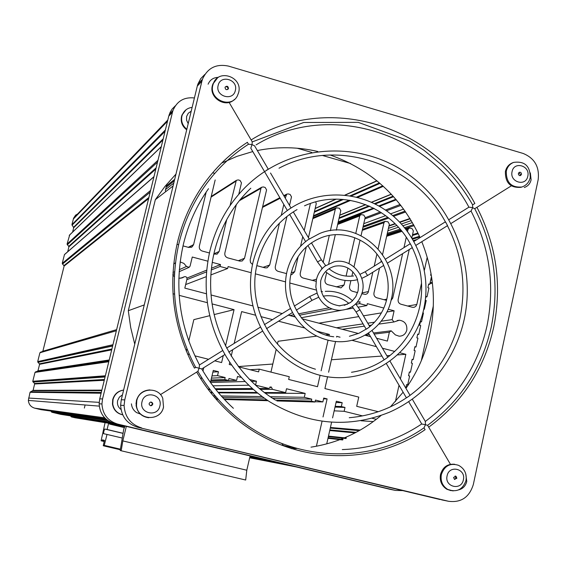 <?xml version="1.0" encoding="UTF-8"?>
<svg xmlns="http://www.w3.org/2000/svg" width="567" height="567" viewBox="0 0 567 567"><rect width="100%" height="100%" fill="white"/><g stroke="black" fill="none" stroke-linecap="round" stroke-linejoin="round"><path stroke-width="0.85" d="M207.862 261.189L192.263 257.028L190.094 266.079L189.172 267.305L186.508 266.455L179.314 269.665M180.611 278.284L184.261 276.774L182.872 277.589L178.825 278.347M174.352 276.576L172.857 275.03M378.834 324.111L393.93 321.978L399.331 320.213C404.788 321.071 407.276 324.388 406.794 330.15C405.625 334.119 403.066 336.125 399.104 336.188L395.376 334.899L391.166 330.795L389.352 332.241L387.389 341.079L376.594 338.258M393.93 321.978L392.158 319.611L381.215 321.213M124.513 425.959L124.187 426.504L109.523 424.073L109.665 423.485L108.602 423.308L107.099 429.488L104.711 429.028L103.832 431.281L103.598 433.677L107.007 434.428L104.122 445.96L103.244 445.712L104.456 440.382L102.393 439.864L102.032 441.006L101.103 440.765L105.079 422.649M122.394 425.456L75.085 417.787L71.421 416.915L70.733 415.916M110.381 422.054L60.683 414.357L51.824 412.244L51.094 411.11M105.795 418.907L41.03 409.672L34.736 408.176C30.88 407.007 28.754 404.42 28.357 400.415L30.037 392.3L33.099 390.337L34.686 383.746L32.794 381.272L35.012 372.384L37.961 370.861L39.591 364.312L37.706 361.611L39.917 352.752L42.858 351.235L64.121 266.072L62.25 263.372L64.468 254.548L153.983 176.628M67.7 251.734L68.933 246.78L67.069 244.079L69.713 234.873M72.604 232.087L73.689 227.75L71.931 224.638L73.59 218.182L75.638 215.113L78.856 213.298M84.355 408.07L84.469 407.623M84.554 407.262L85.114 404.987M79.678 378.749L77.835 378.295M323.566 398.835L327.102 398.906L323.743 398.062L322.864 401.925L315.45 400.075L315.011 402.01L311.297 401.082L311.737 399.147L304.302 397.29L305.181 393.42L286.519 388.749L285.633 392.633L272.5 389.352L271.31 387.02L268.737 388.416L255.54 385.121L256.44 381.222L249.459 379.479M362.575 415.894L344.141 411.309L345.005 407.453L341.327 406.532L342.192 402.683L336.04 402.513M342.192 402.683L336.337 401.216L332.581 417.9M327.102 398.906L323.027 416.965M322.028 421.394L316.407 446.243M296.109 448.547L283.309 445.456L281.934 443.656M208.656 390.053L209.088 388.232M210.449 382.442L213.284 370.421L218.451 371.718L212.901 372.058M203.702 368.026L202.986 371.066M201.512 377.289L201.058 379.231M166.911 184.062L165.309 190.632L165.805 191.589M297.158 148.214L311.793 152.417M322.425 155.464L350.583 163.551M433.351 305.79L421.316 360.74M156.804 198.542L157.208 196.877M326.727 443.897L331.575 422.365M250.097 455.939L246.794 470.22L245.688 480.022L121.182 450.765L120.204 450.489L123.677 429.566L124.825 426.037M124.187 426.504L124.726 426.632M109.523 424.073L124.556 427.66M102.032 441.006L104.179 441.516L102.032 441.006M104.122 445.96L120.324 449.766L104.122 445.96M126.321 426.391L122.819 440.906L121.182 450.765M107.007 434.428L122.274 438.043M107.099 429.488L123.06 433.28M108.602 423.308L109.644 423.563M122.819 440.906L246.794 470.22M241.443 377.473L237.502 376.481L236.588 380.393L228.976 378.494L228.522 380.45L224.709 379.5L225.17 377.537L217.53 375.637L218.451 371.718M376.318 419.318L372.165 418.283M422.784 312.856L423.457 313.034L421.529 321.815L420.452 321.532L419.623 325.295L420.7 325.578L418.765 334.374L417.695 334.091L416.865 337.861L417.936 338.145L416.001 346.961L414.924 346.678L414.094 350.463L415.172 350.739L413.23 359.57L412.152 359.294L411.323 363.078L412.4 363.362L410.451 372.207L409.374 371.931L408.538 375.73L409.622 376.006L407.673 384.873L406.589 384.596L405.816 388.133M425.3 300.276L426.207 300.517L424.279 309.277L423.719 309.128M431.501 276.413L429.772 284.28L428.702 283.989L427.879 287.738L428.95 288.029L427.029 296.768L425.959 296.477L425.519 298.483M431.012 273.5L430.622 275.264L431.345 275.463M409.246 249.523L398.154 299.489C397.864 301.828 398.785 303.409 400.919 304.217L412.407 307.293L414.101 307.321L415.845 306.322L416.816 304.493L421.55 283.018M424.385 270.14L427.22 257.276M407.553 231.492L408.02 229.408L409.261 228.04L412.003 228.544L413.378 230.904L411.84 237.842M391.039 300.46L392.754 298.036L402.627 253.655M403.966 247.623L406.263 237.297M379.536 268.049L373.951 292.99C373.653 295.343 374.581 296.931 376.729 297.746L386.503 300.361M378.132 248.672L383.965 222.682L385.149 221.343L387.984 221.817L389.366 224.192L382.59 254.427M381.215 260.558L380.896 261.982M361.888 293.77L365.587 294.408L367.09 293.756L368.16 292.487L372.845 272.224M374.206 266.15L376.913 254.101M350.874 280.679L349.563 286.448C349.265 288.809 350.2 290.403 352.362 291.225L357.593 292.622M355.785 233.335L359.733 215.914L360.839 214.595L363.787 215.049L365.176 217.43L361.066 235.588M360.059 240.047L353.999 266.859M352.865 271.855L351.894 276.157M326.663 272.578L324.997 279.864C324.693 282.231 325.635 283.826 327.811 284.655L340.944 287.894L344.084 284.981L345.105 280.452M346.097 276.086L347.918 268.049M348.932 263.584L354.793 237.701M330.377 230.712L335.324 209.088L336.337 207.813L339.406 208.231L340.802 210.619L336.337 230.181M335.31 234.688L328.683 263.726M321.524 269.396L321.858 267.957M323.119 262.429L329.299 235.418M306.308 246.9L300.248 273.223C299.936 275.597 300.879 277.199 303.076 278.028L316.095 281.317M315.72 201.88L316.251 203.759L308.434 237.679M290.871 274.676L291.849 274.591L294.677 271.728L298.207 256.433M300.56 246.262L302.75 236.751M304.203 230.464L310.425 203.51M286.966 216.388L275.307 266.533C274.995 268.914 275.938 270.523 278.149 271.359L286.533 273.606M285.272 198.174L286.732 194.141L288.242 193.914L290.098 194.431L291.509 196.841L289.517 205.417M256.83 265.654L265.058 267.858L267.092 267.83L269.694 265.023L279.46 223.122M281.296 215.254L283.812 204.453M236.326 204.581L224.858 252.995C224.532 255.398 225.489 257.021 227.736 257.872L239.848 261.111L242.215 260.976L244.526 258.276L260.976 188.315L261.628 187.266L263.294 186.933L265.165 187.457L266.582 189.881L250.175 259.792L250.501 262.542L252.499 264.449M230.053 205.587L236.326 180.37L238.154 179.902L240.039 180.426L241.471 182.857L238.757 194.325M213.809 254.144L217.246 253.988L219.16 251.472L226.722 219.62M215.177 179.923L199.343 246.156C199.01 248.559 199.981 250.189 202.242 251.046L209.443 252.974M212.831 172.815L214.723 173.346M182.999 245.894L188.839 247.46L192.178 246.808L193.602 244.611L206.204 192.022M177.01 244.292L178.619 244.724M357.231 302.275L360.045 301.722L359.62 303.621L366.899 305.556L367.324 303.657L383.845 308.058M388.175 309.213L394.115 310.794L392.158 319.611M370.57 336.685L365.028 335.239M358.394 333.502L302.034 318.767M295.18 316.974L288.242 315.16M282.224 313.586L257.865 307.222M252.939 305.932L211.059 294.982M206.438 293.777L184.814 288.121L186.99 279.042C186.99 277.15 186.082 276.398 184.261 276.774M173.7 264.052L175.458 262.797M180.129 261.94L183.871 263.386L186.508 266.455M212.249 262.358L220.506 264.555L220.046 266.483L227.636 268.503L228.097 266.575L251.117 272.706M255.49 273.875L285.52 281.87M289.935 283.046L316.216 290.049M321.092 291.346L322.467 291.714M172.999 293.749L174.544 294.153M179.165 295.35L207.359 302.686M212.093 303.919L234.058 309.632L225.51 346.005M223.263 355.559L221.612 362.568L214.765 360.846M208.599 359.294L194.878 355.835M189.258 354.425L187.5 353.978M316.96 331.192L329.37 334.424L329.037 335.877M328.052 340.235L321.113 370.804M320.121 375.184L317.506 386.708L288.653 379.443L289.276 376.729L259.239 369.16L258.609 371.881L238.544 366.828M231.712 365.113L229.238 364.489L229.763 362.249M231.194 356.133L232.704 349.69M234.178 343.418L241.634 311.602L255.611 315.238M260.863 316.606L272.493 319.632M278.532 321.198L304.777 328.024M397.531 354.921L405.837 354.311L399.792 352.745M394.738 351.427L382.434 348.23M376.417 346.664L351.965 340.299M340.037 337.202L336.727 336.337L336.564 337.06M405.837 354.311L400.415 378.912M399.026 385.227L395.426 401.549M378.302 411.713L356.7 406.312L358.755 397.091L324.912 388.565L327.606 376.644M328.605 372.25L335.565 341.469M347.543 304.181L338.995 305.868M329.292 307.775L298.455 313.849M293.784 314.77L289.765 315.557M421.529 321.815L420.353 321.971M418.765 334.374L417.603 334.502M416.001 346.961L414.838 347.061M413.23 359.57L412.074 359.641M410.451 372.207L409.303 372.25M407.673 384.873L406.525 384.887M344.141 411.309L334.169 410.834M345.005 407.453L335.019 407.071M341.327 406.532L335.189 406.312M424.279 309.277L423.662 309.376M427.029 296.768L425.845 296.98M429.772 284.28L428.588 284.528M174.693 179.342L166.471 185.856M174.331 180.83L166.124 187.294M173.778 183.113L165.585 189.513M359.62 303.621L356.026 304.309M331.978 308.951L299.376 315.238M294.642 316.152L293.139 316.443M366.899 305.556L358.231 307.165M353.397 308.058L346.671 309.306M341.27 310.312L301.219 317.747M394.115 310.794L386.921 311.978M381.421 312.885L363.461 315.833M358.798 316.606L318.867 323.169M220.506 264.555L211.456 268.205M206.714 270.119L186.982 278.085M220.046 266.483L211.264 269.977M206.565 271.855L186.827 279.708M227.636 268.503L210.86 274.917M206.239 276.689L185.671 284.556M238.338 366.566L272.805 364.042M331.433 359.754L381.931 356.062M386.814 355.707L390.082 355.466M277.405 344.119L278.064 341.277L316.733 336.111M325.628 334.92L329.37 334.424M234.058 309.632L214.113 314.586M209.74 315.677L193.85 319.632L188.761 341.008M186.897 348.84L186.323 351.235M259.239 369.16L250.033 369.719M276.179 349.421L270.941 372.108M322.864 401.925L315.082 401.712M315.011 402.01L276.93 400.954M268.028 400.706L224.461 399.494M218.167 399.324L216.183 399.267M311.297 401.082L275.597 400.167M266.894 399.941L223.845 398.835M217.593 398.672L215.623 398.622M311.737 399.147L272.635 398.332M264.335 398.162L222.42 397.283M216.268 397.155L214.326 397.113M304.302 397.29L270.183 396.723M262.195 396.595L221.194 395.915M215.127 395.816L213.206 395.78M305.181 393.42L265.115 393.144M257.709 393.094L218.529 392.832M212.632 392.789L210.775 392.775M285.633 392.633L264.279 392.527M256.964 392.484L218.075 392.286M212.207 392.258L210.357 392.251M272.5 389.352L260.303 389.401M253.378 389.423L215.85 389.564M210.116 389.586L208.769 389.593M268.737 388.416L259.19 388.473M252.365 388.523L215.205 388.756M209.514 388.792L208.954 388.799M248.849 385.227L212.93 385.808M256.44 381.222L251.337 381.364M245.171 381.527L210.477 382.477M236.588 380.393L210.747 381.201M228.522 380.45L210.789 381.017M224.709 379.5L211.03 379.982M225.17 377.537L211.47 378.111M217.53 375.637L211.994 375.907M175.352 105.788L172.148 109.027L170.143 112.266L168.753 116.122L172.481 112.195L172.999 110.445C177.032 101.046 184.169 96.879 194.417 97.956M172.481 112.195L102.542 398.948L101.94 403.98L99.147 403.789C99.827 414.009 105.001 420.615 114.669 423.606L389.883 489.271M114.669 423.606L117.688 424.088C107.886 421.054 102.634 414.349 101.94 403.98M117.688 424.088L395.49 490.42L402.804 490.625M175.961 174.104L165.04 186.337L155.337 199.676L128.291 310.723L130.708 327.598L134.74 344.176M168.753 116.122L99.735 398.828L99.147 403.789M421.791 241.698C433.769 271.678 436.455 302.402 429.871 333.871C425.484 353.695 417.51 371.86 405.944 388.352M403.123 392.215L390.443 406.837M381.01 415.533C360.662 432.515 337.33 443.054 311.007 447.15M296.683 448.518L291.268 448.653M221.619 163.076L236.886 156.379L252.776 151.559M257.347 150.546C277.575 146.513 297.718 146.825 317.775 151.488M330.1 154.975C371.378 169.668 401.365 197.217 420.055 237.601M428.695 427.185C462.658 402.173 484.353 368.741 493.772 326.911C502.121 285.166 496.508 245.298 476.946 207.302M472.644 204.864L474.855 203.482C432.827 124.79 326.819 92.244 251.131 139.95M247.41 142.282C228.239 154.72 212.271 170.78 199.513 190.462C189.378 206.289 182.042 223.518 177.506 242.159C167.619 285.995 173.254 327.981 194.424 368.103L195.877 367.359L201.724 368.94M196.678 372.094C204.425 385.376 213.688 397.375 224.468 408.084C278.39 462.87 366.013 470.709 425.137 429.644M197.302 86.056L121.274 399.735L120.615 405.256C121.388 416.632 127.128 423.974 137.845 427.298L448.525 501.271C461.084 502.879 469.356 497.273 473.346 484.452L538.161 179.739C539.649 166.939 534.631 158.172 523.107 153.437L228.487 66.105C216.197 63.554 207.522 67.948 202.462 79.274L197.862 84.143L197.302 86.056L201.902 81.216L202.462 79.274M201.902 81.216L124.747 399.884L124.088 405.49L120.615 405.256M141.587 427.894C130.701 424.52 124.868 417.05 124.088 405.49M448.525 501.271L441.495 499.832M204.857 74.419L200.647 78.742L197.862 84.143M440.254 499.577L137.845 427.298M155.337 199.676L173.084 185.962M128.291 310.723L144.252 304.926M369.67 326.776L367.189 328.633M362.412 291.792C366.757 275.073 350.286 257.588 334.02 261.819L324.941 266.114L323.176 267.659M350.052 302.785L352.419 300.907M447.54 225.595L445.556 221.924M224.823 354.198L223.058 351.008M427.518 425.314L425.477 424.704L425.3 421.536M248.537 144.209L252.053 144.613L250.805 148.115M290.382 208.394L288.929 209.372M387.644 357.394L385.021 359.251M412.322 247.531L410.402 243.86M262.599 330.809L260.806 327.435M421.749 424.01L425.477 424.704L424.024 427.745M199.485 364.964L199.145 368.111L197.926 371.314L160.461 394.611M254.498 145.825L252.053 144.613L252.209 141.927M468.944 207.175L472.701 207.642L474.643 208.741M471.142 210.91L472.701 207.642L472.517 204.949M266.54 170.206L267.383 169.668M407.198 397.382L409.991 395.44M292.437 312.311L290.701 308.788M318.682 297.03L317.13 293.316M357.571 279.545L355.856 275.739M381.924 261.642L383.724 265.342M308.76 239.253L306.846 240.642M324.941 266.114L325.338 265.817M150.85 402.038L152.317 403.35L152.339 404.314L150.638 405.745M149.171 403.47L149.171 404.363C150.368 406.199 151.559 406.185 152.743 404.335L152.721 403.371C151.495 401.606 150.312 401.642 149.171 403.47M149.957 389.912C143.04 390.302 138.525 393.867 136.42 400.593L136.13 405.632C137.505 412.712 141.7 416.745 148.724 417.751M225.283 86.886C227.02 86.404 227.913 87.084 227.969 88.934L227.714 89.508M225.035 87.446C225.468 89.827 226.573 90.273 228.359 88.785L228.48 88.452C228.04 86.056 226.928 85.617 225.142 87.134L225.035 87.446M216.041 79.309L212.923 83.888L212.37 85.624C208.769 97.9 225.808 108.495 234.454 99.423M455.053 476.053L456.017 478.087L454.571 479.469M453.614 477.435L454.507 479.441L456.874 478.222L455.967 476.216L453.614 477.435M454.677 464.245C447.491 463.707 442.763 467.109 440.516 474.466C439.517 480.929 441.629 485.862 446.853 489.257L451.141 490.689M518.933 172.538L520.584 174.714L520.024 175.65M518.373 173.467L518.564 174.742L519.528 175.564L520.492 175.579L521.52 174.388L521.328 173.105L520.364 172.283L519.386 172.283L518.373 173.467M530.173 177.825C529.004 182.432 526.24 185.487 521.874 187.004C511.292 187.805 506.097 182.517 506.303 171.135C507.345 166.882 509.776 163.969 513.603 162.403L512.681 162.75C508.861 164.31 506.437 167.215 505.395 171.468C505.19 182.829 510.371 188.109 520.945 187.308L521.463 187.138M123.62 390.053C118.014 390.897 114.378 394.072 112.72 399.572L112.457 404.087C113.528 409.969 116.951 413.549 122.72 414.824M184.799 110.891L182.007 114.995L181.511 116.561C180.512 121.969 182.234 126.384 186.699 129.8M174.615 271.763L172.992 272.486M183.999 276.93L180.788 278.255M374.56 322.191L367.77 323.19M363.064 323.885L336.514 327.783M410.154 218.805L399.863 222.335M395.249 223.908L388.948 226.07M400.862 205.403L386.503 210.804M381.449 212.703L364.829 218.947M400.139 204.474L385.425 210.045M380.322 211.98L365.105 217.735M376.892 180.767L344.885 195.098M335.877 199.137L315.181 208.401M379.422 182.886L350.137 195.799M342.121 199.336L314.458 211.526M379.996 183.382L351.285 195.991M343.446 199.435L314.295 212.242M382.76 185.82L356.593 197.118M349.456 200.194L313.494 215.715M383.313 186.33L357.628 197.373M350.612 200.392L313.331 216.424M391.265 194.169L371.463 202.221M365.63 204.595L339.775 215.106M393.108 196.161L374.468 203.631M368.826 205.899L339.165 217.792M393.576 196.678L375.219 204.007M369.62 206.246L339.009 218.479M395.851 199.265L378.834 205.941M373.433 208.061L338.237 221.874M396.298 199.79L379.536 206.345M374.17 208.443L338.081 222.555M403.619 209.067L390.571 213.851M385.673 215.644L363.759 223.674M405.079 211.115L392.69 215.588M387.863 217.331L363.178 226.254M405.66 211.945L393.533 216.303M388.735 218.026L362.944 227.296M411.266 220.634L401.386 223.972M396.815 225.517L388.438 228.345M412.415 222.583L402.96 225.737M398.424 227.247L387.892 230.755M413.612 224.695L404.576 227.658M400.075 229.139L387.318 233.328M414.137 225.638L405.277 228.529M400.798 229.989L387.063 234.469M417.943 233.037L412.535 234.71M418.262 233.696L412.358 235.511M419.474 236.319L412.237 238.501M419.771 236.978L412.613 239.125M431.721 277.83L431.161 277.95M432.011 279.885L430.672 280.169M432.309 282.203L430.126 282.649M432.423 283.216L429.892 283.734M276.349 462.211L249.834 457.066M287.908 464.968L249.735 457.505M295.457 466.769L249.671 457.782M274.903 461.864L249.849 457.002M264.158 459.298L249.955 456.563M253.243 456.69L250.061 456.081M251.053 456.173L250.082 455.981M102.251 440.446L104.321 440.935M104.342 445.386L120.424 449.17M104.725 429.028L123.046 433.379L104.711 429.028M117.723 424.336L71.421 416.915M112.5 422.961L70.875 416.398M108.006 420.657L51.824 412.244M106.965 419.892L51.278 411.727M104.682 417.815L34.736 408.176M99.19 402.357L28.598 398.055M101.103 393.222L30.037 392.3M101.295 392.456L30.398 391.818M101.727 390.677L32.78 390.691M101.862 390.124L33.099 390.337M104.264 380.28L34.686 383.979M104.456 379.5L34.544 383.49M105.072 376.977L32.999 382.002M105.363 375.779L32.794 381.272M108.793 361.739L35.012 372.384M108.977 360.966L35.544 371.839M109.105 360.47L37.606 371.222M109.225 359.967L37.961 370.861M111.692 349.846L39.591 364.312M111.897 349.01L39.456 363.83M112.627 346.012L37.918 362.334M112.946 344.722L37.706 361.611M116.355 330.752L39.917 352.752M42.511 351.597L40.448 352.206M116.632 329.633L42.858 351.235M148.618 198.599L64.121 266.072M148.894 197.472L63.979 265.59M150.191 192.163L62.455 264.094M150.616 190.413L62.25 263.372M153.948 176.784L64.432 254.654M155.833 169.051L68.933 246.78M156.123 167.86L68.798 246.298M157.527 162.112L67.275 244.802M157.973 160.27L67.069 244.079M161.283 146.704L69.245 235.383M162.935 139.95L73.689 227.75M163.218 138.809L73.575 227.296M165.032 131.36L72.023 225.219M165.38 129.949L71.931 224.638M167.506 121.232L73.327 219.039M360.243 430.069L330.426 427.468M359.237 430.644L330.285 428.078M356.083 432.359L329.874 429.928M355.027 432.919L329.739 430.53M346.387 438.036L328.484 436.101M345.941 438.539L328.364 436.618M343.092 439.46L328.102 437.781M342.645 439.964L327.988 438.305M373.306 421.586L360.988 420.764M416.816 304.493L407.708 306.038M408.02 229.408L406.376 229.933M401.918 231.371L386.651 236.297M392.754 298.036L391.513 298.27M386.8 299.178L384.043 299.702M383.965 222.682L362.256 230.351M368.507 291.53L362.136 292.905M359.733 215.914L337.641 224.461M344.084 284.981L336.188 286.895M335.324 209.088L312.814 218.656M316.528 279.184L311.999 280.417M294.677 271.728L291.289 272.77C295.875 255.412 306.18 243.604 322.198 237.346C344.438 228.99 371.378 240.429 382.264 262.5M285.945 195.289L284.131 196.225M280.183 198.273L262.464 207.43M269.694 265.023L263.074 267.326M260.976 188.315L239.274 200.761M238.338 260.707L244.526 258.276M235.822 181.284L211.073 197.096M219.16 251.472L213.879 253.832M193.602 244.611L188.315 247.318M389.352 332.241L374.149 334.083M369.386 334.665L365.127 335.182M99.735 398.828L102.542 398.948M388.749 489.045L395.49 490.42M121.274 399.735L124.747 399.884M309.639 296.584L312.006 300.375M365.205 271.763L367.551 275.512M321.298 259.757L317.598 261.926M356.154 311.942L359.839 309.802M159.873 406.071C157.527 417.829 138.78 413.315 142.019 401.734C144.408 389.954 163.098 394.54 159.873 406.071M163.487 407.092C160.73 421.749 137.632 420.594 136.498 405.66L136.789 400.614C139.241 387.92 158.349 386.283 162.757 398.303L163.523 407.056M235.348 90.465C233.136 101.663 215.07 96.411 218.146 85.426C220.414 74.22 238.423 79.536 235.348 90.465M238.587 92.669L237.431 95.738C231.095 109.211 208.663 99.608 212.859 85.135L213.405 83.399L217.43 78.055M463.374 479.802C461.389 491.093 444.301 486.982 447.094 475.848C449.128 464.543 466.166 468.725 463.374 479.802M453.097 490.93L447.689 489.413C442.458 486.011 440.346 481.071 441.346 474.593C444.429 465.798 450.17 462.707 458.568 465.323C464.479 468.583 466.96 473.651 466.003 480.511M527.799 176.231C525.914 187.004 509.407 182.198 512.072 171.624C514 160.837 530.464 165.699 527.799 176.231M121.012 409.473C118.071 407.226 116.951 404.264 117.645 400.586L119.382 397.141L122.458 394.852M112.457 404.087L112.755 404.108C113.797 409.835 117.114 413.4 122.706 414.796C117.107 413.421 113.79 409.856 112.755 404.108L113.017 399.579C114.626 394.207 118.156 391.039 123.613 390.082M188.194 123.627L186.564 120.218L186.586 116.497L188.251 113.251L191.214 111.167M186.834 129.241C182.553 125.803 180.908 121.444 181.901 116.164L182.404 114.598L186.054 109.764M172.885 274.449L174.494 273.748M179.158 271.699L188.839 267.447M182.05 277.929L182.872 277.589M342.27 329.285L364.397 326.153M369.117 325.486L371.541 325.146M315.139 208.571L336.238 199.13M345.183 195.133L377.034 180.88M339.746 215.254L365.814 204.659M371.633 202.299L391.365 194.275M362.937 227.317L388.749 218.047M393.555 216.325L405.674 211.966M389.033 225.673L394.972 223.632M399.593 222.051L409.955 218.493M249.742 457.463L286.782 464.699M249.962 456.506L262.875 458.994M70.96 416.582L113.847 423.393M51.299 411.784L107.078 419.984M28.357 400.415L99.282 406.128M34.686 383.746L104.356 379.911M32.787 381.591L105.235 376.297M39.513 363.894L111.869 349.137M37.819 362.221L112.684 345.792M69.273 235.298L161.319 146.584M73.59 218.182L167.804 120.013M413.456 240.564L416.979 239.515M386.871 235.305L401.316 230.62M405.788 229.167L409.154 228.076M362.469 229.387L385.149 221.343M337.854 223.54L360.839 214.595M313.019 217.771L336.337 207.813M262.649 206.643L279.857 197.713M283.798 195.665L286.732 194.141M240.231 199.577L261.628 187.266M211.222 196.458L236.326 180.37M216.7 254.229L217.246 253.988M190.944 247.432L192.178 246.808M397.198 320.518L399.331 320.213M367.579 333.722L368.748 333.573M373.504 332.985L390.592 330.866M269.878 387.034L271.31 387.02M172.999 110.445L169.264 114.392M208.103 84.207C209.861 80.117 212.944 77.849 217.345 77.41L218.352 77.395M531.081 179.945C530.117 183.765 527.849 186.281 524.277 187.507M383.349 264.746C388.197 275.675 389.387 286.959 386.935 298.575C384.22 310.213 378.338 319.703 369.294 327.039M317.378 294.23L315.833 287.001L316.414 279.666C317.612 274.655 320.057 270.466 323.771 267.092M357.189 278.744L358.528 284.74L358.082 290.836L355.835 296.569L351.994 301.261M458.526 489.916C462.856 488.825 465.599 486.011 466.761 481.475L465.727 473.721M131.416 403.839C131.806 407.553 133.521 410.465 136.562 412.578L140.999 414.307M409.643 395.631C435.803 376.325 452.579 350.505 459.965 318.158C466.542 285.74 462.268 254.725 447.143 225.127M464.281 319.072C476.521 262.464 450.404 199.981 401.578 169.845C352.88 139.567 286.633 146.031 245.298 187.287C227.814 204.928 216.006 226.198 209.875 251.089C202.029 286.285 206.615 319.958 223.625 352.1M425.335 421.444C457.491 397.467 478.059 365.573 487.039 325.756C495.062 285.725 489.725 247.481 471.014 211.002M491.327 326.741C482.078 367.77 460.843 400.628 427.631 425.3M199.499 364.964C179.292 326.514 173.92 286.3 183.375 244.313C188.329 223.965 196.706 205.417 208.5 188.691M248.566 144.188C230.025 156.109 214.475 171.468 201.93 190.257C191.299 206.374 183.651 224.008 178.988 243.158C169.235 286.385 174.785 327.783 195.636 367.345M261.295 328.463C250.664 307.413 247.871 285.47 252.903 262.627C258.63 239.77 270.835 221.888 289.51 208.975M411.933 247.006C421.373 266.306 423.925 286.413 419.594 307.335C414.753 328.222 403.98 344.984 387.275 357.621M289.907 208.706L293.16 206.657C323.133 188.691 362.554 191.802 390.209 213.568C417.872 235.348 431.466 273.627 423.91 308.264M257.276 263.648C263.386 239.699 276.639 221.683 297.051 209.577M262.11 329.987C273.861 350.789 290.602 365.098 312.339 372.909C359.868 390.387 414.264 357.926 423.896 308.349M315.479 369.223C273.712 356.877 246.142 307.286 257.255 263.74M262.691 331.043L228.799 352.114M316.988 293.089L309.702 296.534L294.316 306.081M290.495 308.455L264.385 324.664M260.565 327.031L226.602 348.117M222.76 350.498L199.492 364.95M421.713 423.967C397.814 439.992 371.342 448.525 342.298 449.574M197.89 371.335C205.849 384.972 215.41 397.226 226.587 408.105C280.105 461.34 366.197 468.377 424.18 427.709M229.111 102.393L252.272 141.899L303.714 122.472L358.294 122.366L409.757 141.112L424.066 150.347L441.034 164.373C453.565 176.287 464.125 189.825 472.701 204.97M247.354 142.317L248.481 144.238M256.121 144.854C328.69 100.72 428.921 132.295 468.923 207.175M360.017 274.315L365.276 271.706L381.719 261.472M385.468 259.14L410.203 243.739M413.938 241.414L445.357 221.846M449.078 219.528L469.008 207.118M451.169 223.377L471.198 210.889M491.341 326.656C499.57 285.477 494.027 246.142 474.721 208.663M474.735 208.684L511.314 185.87M254.54 145.762L268.241 169.129M250.77 148.143L287.341 210.477M289.624 214.376L305.606 241.606M307.895 245.518L317.577 262.018L322.332 268.496M270.523 173.02L291.02 207.983M214.269 252.138C220.499 226.92 232.683 205.615 250.812 188.23M214.248 252.23C210.534 268.177 209.67 284.372 211.668 300.822C216.885 341.532 241.018 379.047 275.016 399.813M464.26 319.157C455.294 360.137 427.185 395.582 389.472 412.202C348.811 428.546 308.923 425.108 269.821 401.883C250.876 389.579 235.695 373.369 224.277 353.269M410.04 395.348L390.011 361.158M421.728 423.967L408.694 401.719M406.426 397.857L386.389 363.681M384.128 359.818L368.486 333.134M366.225 329.271L356.147 312.084L352.235 306.676M425.406 421.572L412.315 399.225M224.971 354.495L201.76 368.933C210.371 383.76 220.924 396.879 233.391 408.297M136.023 403.754L136.541 400.111M407.772 396.943C390.131 408.942 370.62 415.866 349.237 417.723M450.439 464.302L427.603 425.314M425.08 429.68L423.996 427.83M387.736 357.281L372.072 330.533M391.237 299.61C385.737 326.542 358.769 345.721 332.106 341.043C314.401 337.769 301.027 327.946 291.984 311.559M349.407 336.281L359.003 333.24L367.749 328.208M369.79 326.642L359.967 309.873M359.925 309.795L355.686 303.919M323.183 296.13L326.429 295.761C334.835 295.372 342.348 297.937 348.953 303.451M352.561 300.737C344.658 293.812 335.565 290.687 325.295 291.36M362.391 291.885C358.996 303.494 351.42 309.653 339.661 310.355C330.015 309.844 322.871 305.138 318.222 296.236M344.318 305.329L350.576 302.402M340.023 305.882C325.954 303.884 319.526 295.499 320.738 280.736M356.196 276.533C351.342 268.361 344.41 264.881 335.402 266.093C327.811 267.943 322.935 272.791 320.759 280.644M318.718 297.236L312.077 300.34M312.041 300.361L296.286 310.156M307.427 240.195C296.98 248.098 290.148 258.616 286.93 271.756C284.053 284.84 285.449 297.519 291.112 309.788M292.494 312.516L266.497 328.676M351.483 372.278C363.894 370.435 375.262 365.956 385.581 358.833M333.729 336.763C305.365 333.68 283.869 301.538 291.261 272.84M391.258 299.518C402.074 258.509 357.827 217.204 319.639 233.519L308.335 239.543M293.295 211.86L309.185 238.955M304.514 205.828C342.603 188.364 390.968 206.572 410.721 244.689M387.445 263.116L412.252 247.651M367.643 275.47L383.675 265.469M361.753 278.411L367.6 275.498M321.397 259.785L325.664 265.569M357.543 279.729L353.532 280.459C343.141 281.523 333.807 278.581 325.522 271.621M353.546 275.973C344.516 277.072 336.323 274.655 328.959 268.73M311.453 242.832L321.369 259.736M416.001 245.313L447.441 225.701M445.839 222.718C414.633 163.572 337.379 136.994 279.014 168.215M531.109 179.796L530.336 172.921M212.044 89.841L212.285 85.851M136.13 405.632L136.498 405.66C137.689 420.586 160.808 421.742 163.516 407.099M152.721 403.371L152.317 403.35M228.359 88.785L227.856 89.267M238.7 92.315C242.796 77.041 218.72 68.472 213.405 83.399L212.923 83.888M237.431 95.738L238.629 92.634M446.853 489.257L447.689 489.413C456.612 492.666 462.715 489.711 465.996 480.547M455.967 476.216L455.11 476.082M530.237 177.521C530.18 165.94 524.631 160.9 513.603 162.403M521.874 187.004L520.945 187.308M192.128 107.39C187.549 107.964 184.303 110.367 182.404 114.598L182.007 114.995"/></g></svg>
